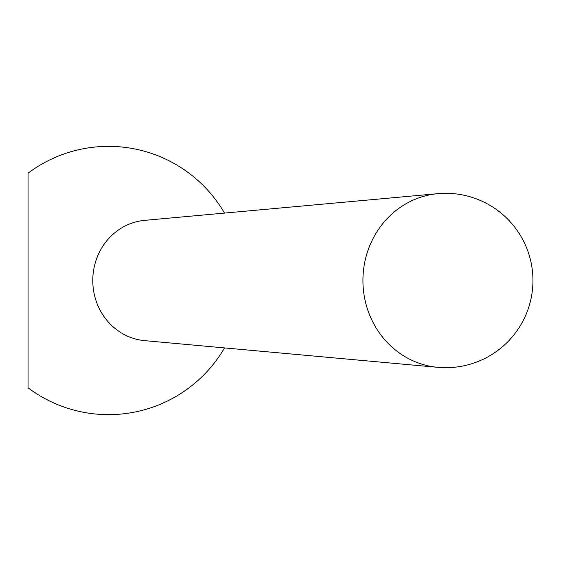 <?xml version="1.0" encoding="UTF-8"?>
<svg xmlns="http://www.w3.org/2000/svg" width="561" height="561" viewBox="0 0 561 561"><rect width="100%" height="100%" fill="white"/><g stroke="black" fill="none" stroke-linecap="round" stroke-linejoin="round"><path stroke-width="0.84" d="M224.512 347.911A134.142 134.142 0 0 1 28.05 387.812L28.05 173.188A134.142 134.142 0 0 1 224.512 213.089M437.853 367.336L144.675 340.646A60.364 56.724 -90 0 1 92.782 280.5A60.364 56.724 -90 0 1 144.675 220.354L437.853 193.664A87.151 81.899 90 0 0 362.932 280.5A87.151 81.899 90 0 0 437.853 367.336A87.193 87.193 0 0 0 532.95 280.5A87.193 87.193 0 0 0 437.853 193.664"/></g></svg>
